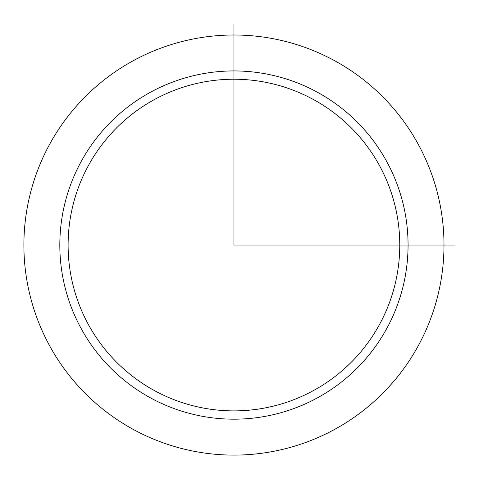 <?xml version="1.0" encoding="UTF-8"?>
<svg xmlns="http://www.w3.org/2000/svg" width="479" height="479" viewBox="0 0 479 479"><rect width="100%" height="100%" fill="white"/><g stroke="black" fill="none" stroke-linecap="round" stroke-linejoin="round"><path stroke-width="0.72" d="M49.606 144.353A210.053 210.053 0 0 1 334.647 60.719A210.053 210.053 0 0 1 418.281 345.76A210.053 210.053 0 0 1 133.24 429.394A210.053 210.053 0 0 1 49.606 144.353M88.411 165.554A165.83 165.83 0 0 1 313.446 99.53A165.83 165.83 0 0 1 379.47 324.558A165.83 165.83 0 0 1 154.442 390.589A165.83 165.83 0 0 1 88.411 165.554M233.944 23.95L233.944 245.056L455.05 245.056M81.137 161.579A174.122 174.122 0 0 1 317.421 92.249A174.122 174.122 0 0 1 386.751 328.534A174.122 174.122 0 0 1 150.466 397.863A174.122 174.122 0 0 1 81.137 161.579"/></g></svg>

